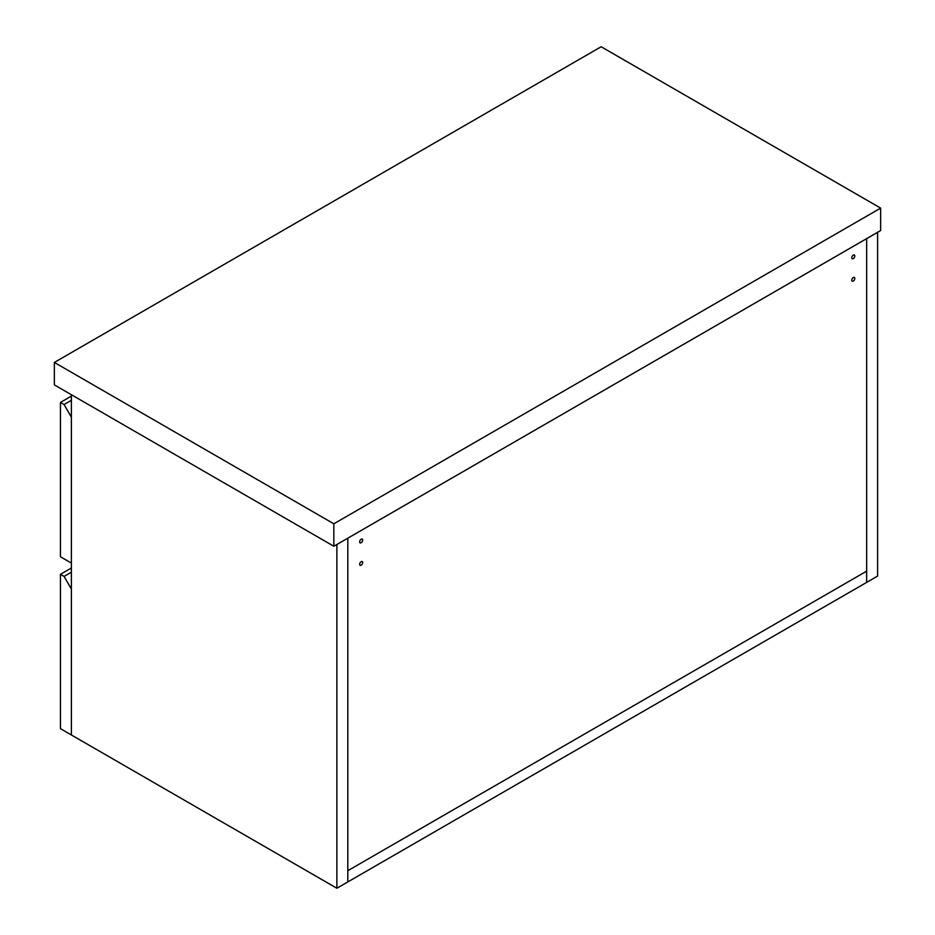<?xml version="1.0" encoding="UTF-8"?>
<svg xmlns="http://www.w3.org/2000/svg" width="935" height="935" viewBox="0 0 935 935"><rect width="100%" height="100%" fill="white"/><g stroke="black" fill="none" stroke-linecap="round" stroke-linejoin="round"><path stroke-width="1.4" d="M336.88 888.25L336.88 544.497L347.808 538.174L347.808 881.939L347.808 870.707L866.663 571.156L347.808 870.707L347.808 538.174L877.603 232.312L877.603 576.065L866.663 582.376L866.663 238.624L866.663 582.376L336.88 888.25L71.376 734.968L71.376 394.71M362.698 540.103A2.151 1.239 -60 0 1 361.763 542.265A2.151 1.239 -60 0 1 360.104 542.849A2.151 1.239 -60 0 1 359.659 541.856A2.151 1.239 -60 0 1 360.594 539.694A2.151 1.239 -60 0 1 362.254 539.121A2.151 1.239 -60 0 1 362.698 540.103M362.698 562.554A2.151 1.239 -60 0 1 361.763 564.717A2.151 1.239 -60 0 1 360.104 565.289A2.151 1.239 -60 0 1 359.659 564.308A2.151 1.239 -60 0 1 360.594 562.145A2.151 1.239 -60 0 1 362.254 561.573A2.151 1.239 -60 0 1 362.698 562.554M854.812 278.431A2.151 1.239 -60 0 1 853.877 280.594A2.151 1.239 -60 0 1 852.229 281.166A2.151 1.239 -60 0 1 851.773 280.184A2.151 1.239 -60 0 1 852.72 278.022A2.151 1.239 -60 0 1 854.368 277.45A2.151 1.239 -60 0 1 854.812 278.431M854.812 255.98A2.151 1.239 -60 0 1 853.877 258.142A2.151 1.239 -60 0 1 852.229 258.726A2.151 1.239 -60 0 1 851.773 257.733A2.151 1.239 -60 0 1 852.72 255.571A2.151 1.239 -60 0 1 854.368 254.998A2.151 1.239 -60 0 1 854.812 255.98M60.436 574.312L64.083 576.416L71.376 589.038L71.376 734.968L60.436 728.646L60.436 574.312L71.376 568.001M71.376 572.208L64.083 576.416M60.436 402.436L64.083 404.539L71.376 417.162L71.376 563.08L60.436 556.769L60.436 402.436L71.376 396.113M71.376 400.32L64.083 404.539M880.641 208.108L601.158 46.75L54.359 362.441L54.359 384.893L333.842 546.25L880.641 230.548L880.641 208.108L333.842 523.799L333.842 546.25M54.359 362.441L333.842 523.799"/></g></svg>
